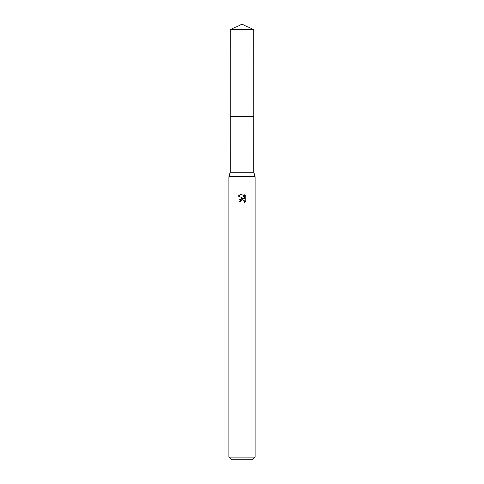 <?xml version="1.0" encoding="UTF-8"?>
<svg xmlns="http://www.w3.org/2000/svg" width="484" height="484" viewBox="0 0 484 484"><rect width="100%" height="100%" fill="white"/><g stroke="black" fill="none" stroke-linecap="round" stroke-linejoin="round"><path stroke-width="0.73" d="M253.804 172.304L230.196 172.304L230.19 116.372L253.81 116.372L253.804 172.304L255.068 176.66L255.068 457.186L228.932 457.186L231.546 459.8L252.454 459.8L255.068 457.186M230.196 172.304L228.932 176.66L255.068 176.66M240.367 201.876L240.59 200.927L240.367 201.876L238.993 201.876L242 198.44L243.664 198.64L238.116 195.905L242 193.993L242.841 194.084L244.535 198.96L244.535 194.786L245.884 196.147L245.884 201.302L244.323 202.796L244.384 201.06L243.252 199.934L242 199.825L242.629 199.783M244.178 200.685L244.323 202.796L245.884 201.302M243.664 198.64L242.974 198.458M242.012 198.44L239.731 199.723M241.673 199.922L240.59 200.927M245.884 196.147L244.535 194.786M242.841 194.084L242.085 193.999M242 193.993L238.116 195.905M242 24.2L253.804 29.706L253.816 116.372L230.184 116.372L230.196 29.706L242 24.2M230.196 29.706L253.804 29.706M228.932 176.66L228.932 457.186"/></g></svg>
